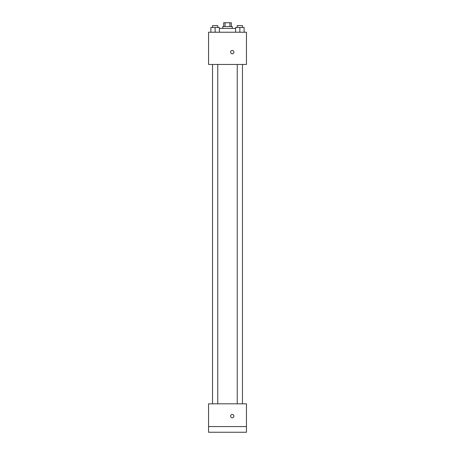 <?xml version="1.0" encoding="UTF-8"?>
<svg xmlns="http://www.w3.org/2000/svg" width="455" height="455" viewBox="0 0 455 455"><rect width="100%" height="100%" fill="white"/><g stroke="black" fill="none" stroke-linecap="round" stroke-linejoin="round"><path stroke-width="0.68" d="M225.066 26.544L225.066 22.75L223.706 22.75L223.706 26.544M225.066 22.75L231.294 22.75L231.294 26.544M229.934 26.544L229.934 22.75M222.762 28.438L222.762 26.544L232.238 26.544L232.238 28.438M235.593 28.438L219.407 28.438M208.544 32.231L246.456 32.231L246.456 64.456L208.544 64.456L208.544 32.231M232.238 53.792A1.661 1.661 0 0 1 230.804 51.307A1.661 1.661 0 0 1 233.677 51.307A1.661 1.661 0 0 1 232.238 53.792M208.544 403.812L246.456 403.812L246.456 432.25L208.544 432.25L208.544 403.812M232.238 417.792A1.661 1.661 0 0 1 230.804 415.307A1.661 1.661 0 0 1 233.677 415.307A1.661 1.661 0 0 1 232.238 417.792M208.544 426.562L246.456 426.562M235.593 32.231L235.593 27.488L244.125 27.488L244.125 32.231L244.125 27.488M239.859 32.231L239.859 27.488M242.475 27.488L242.475 25.594L237.243 25.594L237.243 27.488M210.875 32.231L210.875 27.488L219.407 27.488L219.407 32.231L219.407 27.488M215.141 32.231L215.141 27.488M217.757 27.488L217.757 25.594L212.525 25.594L212.525 27.488M237.243 64.456L237.243 403.812M242.475 64.456L242.475 403.812M217.757 403.812L217.757 64.456M212.525 403.812L212.525 64.456"/></g></svg>
